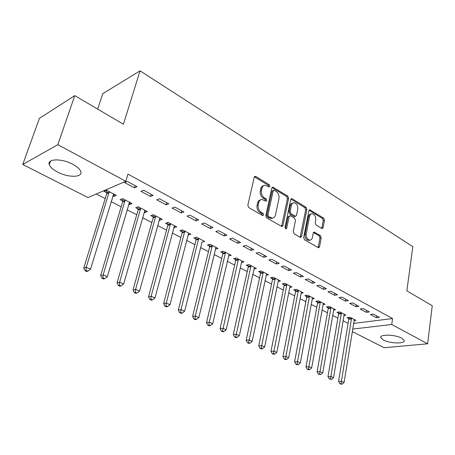 <?xml version="1.0" encoding="UTF-8"?>
<svg xmlns="http://www.w3.org/2000/svg" width="455" height="455" viewBox="0 0 455 455"><rect width="100%" height="100%" fill="white"/><g stroke="black" fill="none" stroke-linecap="round" stroke-linejoin="round"><path stroke-width="0.68" d="M269.906 186.345L269.269 184.753L255.864 176.529L255.181 176.341L254.231 177.268L247.821 205.222L248.771 207.56L262.501 215.499L262.927 215.619L263.633 214.925L262.984 213.315L261.233 212.297C258.815 210.551 257.82 208.089 258.247 204.915L258.764 202.583C259.265 200.672 260.311 199.637 261.909 199.483L266.118 201.195L266.795 200.518L266.152 198.92L264.418 197.885C262.029 196.116 261.039 193.671 261.46 190.543L261.972 188.245C262.45 186.402 263.462 185.401 264.998 185.242L269.252 186.994L269.906 186.345M268.712 186.812L268.092 185.151L254.413 176.813M262.399 215.442L261.801 213.668L260.044 212.656L261.233 212.297M265.578 201.013L264.969 199.296L263.235 198.266L264.418 197.885M383.377 339.999L380.778 337.678C379.225 334.129 395.133 334.436 401.702 338.167L404.171 340.431C405.553 344.008 389.895 343.622 383.377 339.999M57.563 172.047C53.013 169.647 50.26 167.184 49.294 164.653C46.717 158.567 61.874 158.221 72.806 164.278C77.225 166.684 79.875 169.101 80.751 171.524C83.123 177.626 68.335 177.854 57.563 172.047M321.713 228.416L322.225 228.558L323.107 227.619L324.478 220.237L323.636 218.099L309.787 209.783L308.905 210.71L303.656 237.607L304.531 239.802L318.619 247.799L319.541 246.82L321.23 237.726L320.377 235.576L314.143 232.039L313.233 233L312.375 237.527C311.999 239.159 311.174 240.03 309.889 240.138C307.25 239.535 306.022 237.459 306.192 233.91L309.627 216.227C309.986 214.675 310.771 213.839 311.993 213.725C314.632 214.316 315.878 216.381 315.724 219.924L315.173 222.836L316.026 224.992L321.713 228.416L323.277 220.556L322.441 218.423L309.076 210.244M353.575 323.414L392.574 318.551L127.952 174.106L125.802 181.272L87.969 197.561L22.75 164.494L57.825 144.667L125.802 181.272M392.574 318.551L391.738 324.472L427.632 343.804L384.128 347.728L352.267 331.57M22.75 164.494L39.409 118.357L74.757 95.624L123.407 124.226L140.043 70.832L412.833 246.644L406.844 290.825L432.25 305.76L427.632 343.804M74.757 95.624L57.825 144.667M288.629 198.312L287.742 196.082L272.75 187.102L271.823 188.029L265.8 215.653L266.721 217.939L281.986 226.59L282.959 225.606L288.629 198.312L287.446 198.676L286.559 196.458L272.005 187.568M292.218 198.829L306.027 207.298L306.892 209.482L301.602 236.418L300.653 237.402L300.124 237.254L294.129 233.785L293.242 231.567L295.471 220.482L294.59 218.263L290.597 215.892L290.023 215.733L289.084 216.694L286.701 228.291L286.019 228.979L285.001 227.307L290.722 199.591L291.627 198.659L292.218 198.829L291.029 199.193L304.839 207.645L306.027 207.298M140.043 70.832L102.773 93.684L97.694 109.109M366.326 312.323L369.335 311.908L363.164 308.581L360.155 309.008L366.326 312.323L366.616 310.447M343.906 315.383L345.891 315.11L339.737 311.902L336.91 312.306L338.577 313.171M345.419 301.096L348.416 300.636L341.944 297.143L338.952 297.627L345.419 301.096L345.737 299.191M322.959 304.571L325.058 304.247L318.619 300.891L315.804 301.341L317.55 302.251M323.499 289.334L326.485 288.811L319.694 285.154L316.714 285.689L323.499 289.334L323.846 287.389M301.022 293.259L303.252 292.872L296.506 289.352L293.708 289.863L295.534 290.813M300.499 276.987L303.462 276.401L296.33 272.556L293.373 273.159L300.499 276.987L300.88 275.008M278.028 281.418L280.394 280.951L273.318 277.26L270.543 277.829L272.46 278.824M276.327 264.014L279.268 263.36L271.766 259.316L268.837 259.993L276.327 264.014L276.742 262M253.884 269.002L256.41 268.439L248.982 264.565L246.235 265.197L248.248 266.243M250.904 250.364L253.81 249.636L245.916 245.381L243.015 246.132L250.904 250.364L251.359 248.316M228.518 255.972L231.214 255.3L223.405 251.223L220.698 251.928L222.813 253.025M224.122 235.991L226.988 235.178L218.662 230.691L215.806 231.527L224.122 235.991L224.616 233.904M201.855 242.14L204.716 241.474L196.492 237.186L193.83 237.971L196.054 239.125M195.872 220.829L198.693 219.924L189.894 215.181L187.09 216.114L195.872 220.829L196.412 218.696M173.776 227.551L176.807 226.92L168.14 222.398L165.529 223.263L167.872 224.486M166.024 204.807L168.788 203.806L159.483 198.789L156.742 199.825L166.024 204.807L166.621 202.64M144.155 212.161L144.798 212.496L147.369 211.564L138.223 206.792L135.675 207.753L138.149 209.038M134.447 187.858L137.143 186.749L127.286 181.431L124.613 182.58L134.447 187.858L135.101 185.646M112.863 195.906L113.784 196.378L116.281 195.349L106.612 190.304L104.138 191.367L106.754 192.727M96.278 193.984L105.196 198.568M111.122 201.611L121.184 206.78M127.059 209.8L136.727 214.766M142.557 217.763L151.851 222.535M157.635 225.509L166.575 230.099M172.308 233.045L180.908 237.464M186.595 240.388L194.865 244.636M200.507 247.537L208.47 251.626M214.066 254.499L221.721 258.434M227.273 261.289L234.649 265.077M240.155 267.904L247.253 271.55M252.718 274.359L259.549 277.868M264.969 280.655L271.55 284.034M276.924 286.798L283.266 290.051M288.601 292.792L294.703 295.932M299.993 298.651L305.874 301.671M311.123 304.367L316.794 307.279M321.998 309.952L327.458 312.756M332.622 315.412L337.883 318.113M343.013 320.747L348.081 323.351M128.725 204.147L129.504 204.551L132.041 203.567L122.64 198.664L120.126 199.677L122.668 200.996M150.463 196.452L153.193 195.4L143.615 190.236L140.908 191.327L150.463 196.452L151.083 194.262M159.165 219.958L159.682 220.231L162.287 219.344L153.386 214.703L150.804 215.613L153.216 216.864M181.153 212.929L183.951 211.979L174.902 207.105L172.126 208.083L181.153 212.929L181.721 210.779M188 234.939L190.941 234.291L182.506 229.889L179.867 230.713L182.148 231.902M210.187 228.512L213.031 227.654L204.477 223.041L201.645 223.928L210.187 228.512L210.705 226.402M215.351 249.152L218.133 248.475L210.125 244.295L207.435 245.04L209.607 246.166M237.686 243.271L240.576 242.504L232.471 238.136L229.593 238.926L237.686 243.271L238.164 241.201M241.36 262.563L243.971 261.949L236.355 257.979L233.625 258.645L235.69 259.72M263.781 257.28L266.704 256.586L259.009 252.44L256.091 253.151L263.781 257.28L264.213 255.244M266.101 275.281L268.547 274.769L261.301 270.992L258.537 271.589L260.505 272.608M288.561 270.583L291.518 269.963L284.204 266.021L281.258 266.658L288.561 270.583L288.965 268.587M289.664 287.406L291.956 286.98L285.052 283.38L282.265 283.914L284.136 284.887M312.136 283.232L315.116 282.68L308.154 278.932L305.186 279.506L312.136 283.232L312.505 281.275M312.119 298.98L314.28 298.628L307.694 295.187L304.884 295.67L306.67 296.597M334.59 295.284L337.582 294.795L330.956 291.223L327.964 291.729L334.59 295.284L334.92 293.361M333.549 310.037L335.591 309.741L329.301 306.46L326.474 306.886L328.18 307.773M355.992 306.772L359.001 306.34L352.676 302.933L349.679 303.383L355.992 306.772L356.299 304.884M354.024 320.61L355.958 320.365L349.946 317.226L347.108 317.607L348.735 318.454M376.427 317.744L379.436 317.357L373.401 314.104L370.393 314.502L376.427 317.744L376.706 315.884M352.665 329.067L391.738 324.472M113.784 196.378L114.398 194.365M129.504 204.551L130.096 202.555M144.798 212.496L145.361 210.517M159.682 220.231L160.223 218.269M174.174 227.756L174.692 225.816M188.285 235.087L188.785 233.165M202.037 242.231L184.616 311.22L182.159 313.125L180.715 312.483L179.634 312.676L181.079 313.319L182.159 313.125M215.431 249.192L215.818 247.594M263.661 185.651C262.205 185.879 261.25 186.874 260.795 188.637L261.972 188.245M263.235 198.266C260.851 196.503 259.862 194.057 260.283 190.935L260.795 188.637M260.573 199.876C259.054 200.092 258.059 201.121 257.587 202.953L258.764 202.583M260.044 212.656C257.632 210.91 256.637 208.453 257.064 205.285L257.587 202.953M281.531 226.499L287.446 198.676M274.291 190.224L273.847 190.099L273.193 190.753L267.938 214.965L268.581 216.569L272.306 218.138C273.916 217.996 274.968 216.95 275.451 215.005L278.961 198.528C279.353 195.462 278.392 193.056 276.071 191.31L274.291 190.224M273.54 190.201L272.016 191.14L273.193 190.753M272.397 218.138L271.117 218.485L269.218 217.968L267.398 216.916L266.749 215.317L272.016 191.14M300.175 237.282L305.697 209.823L304.839 207.645M289.63 215.841L287.89 217.029L285.507 228.609L286.701 228.291M297.763 209.118C297.934 205.484 296.632 203.368 293.856 202.771C292.611 202.89 291.803 203.726 291.427 205.279L290.142 211.552L291.029 213.776L295.579 216.313L296.506 215.363L297.763 209.118M292.81 203.089L292.667 203.129C291.422 203.249 290.614 204.085 290.239 205.632L291.427 205.279M294.766 216.546L293.822 216.495L289.835 214.117L288.948 211.893L290.239 205.632M311.044 213.992L310.799 214.06C309.576 214.174 308.791 215.005 308.433 216.557L309.627 216.227M309.593 240.206L308.683 240.433C306.044 239.831 304.816 237.76 304.992 234.217L308.433 216.557M318.119 247.656L320.024 238.016L319.177 235.872L313.432 232.477M106.601 190.309L106.697 193.716L83.748 268.018L86.228 267.278L90.511 269.189L113.687 193.995M109.24 191.674L86.228 267.278L86.035 270.463L85.045 270.753L86.757 271.516L87.747 271.226L86.035 270.463M90.511 269.189L87.747 271.226M85.045 270.753L83.748 268.018M122.52 198.71L122.617 201.975L100.646 275.537L103.166 274.843L107.329 276.703L129.521 202.253M125.193 199.995L103.166 274.843L102.955 277.977L101.948 278.244L103.609 278.983L104.622 278.716L102.955 277.977M107.329 276.703L104.622 278.716M101.948 278.244L100.646 275.537M138.001 206.877L138.104 210.005L117.066 282.839L119.625 282.197L123.663 284L144.917 210.284M140.709 208.089L119.625 282.197L119.398 285.274L118.368 285.524L119.989 286.24L121.013 285.99L119.398 285.274M123.663 284L121.013 285.99M118.368 285.524L117.066 282.839M153.068 214.817L153.17 217.82L133.019 289.943L135.618 289.334L139.543 291.092L159.898 218.099M155.803 215.96L135.618 289.334L135.374 292.36L134.333 292.599L135.903 293.293L136.944 293.06L135.374 292.36M139.543 291.092L136.944 293.06M134.333 292.599L133.019 289.943M167.73 222.535L167.838 225.43L148.535 296.842L151.168 296.279L154.984 297.985L174.481 225.703M170.494 223.627L151.168 296.279L150.906 299.253L149.849 299.475L151.379 300.152L152.436 299.936L150.906 299.253M154.984 297.985L152.436 299.936M149.849 299.475L148.535 296.842M182.011 230.048L182.114 232.835L163.624 303.559L166.285 303.036L170.005 304.691L188.677 233.114M184.793 231.083L166.285 303.036L166.012 305.959L164.943 306.164L166.433 306.824L167.503 306.619L166.012 305.959M170.005 304.691L167.503 306.619M164.943 306.164L163.624 303.559M195.917 237.356L196.025 240.052L178.309 310.094L180.999 309.605L184.616 311.22M198.727 238.352L180.999 309.605L180.715 312.483M179.634 312.676L178.309 310.094M209.471 244.477L209.579 247.082L192.601 316.458L195.32 315.998L198.841 317.573L215.983 247.355M212.297 245.433L195.32 315.998L195.019 318.836L193.932 319.012L195.337 319.637L196.429 319.461L195.019 318.836M198.841 317.573L196.429 319.461M193.932 319.012L192.601 316.458M222.677 251.416L222.791 253.93L206.519 322.652L209.266 322.225L212.69 323.755L229.121 254.203M225.526 252.332L209.266 322.225L208.953 325.018L207.85 325.183L209.226 325.786L210.324 325.626L208.953 325.018M212.69 323.755L210.324 325.626M207.85 325.183L206.519 322.652M235.559 258.173L235.673 260.613L220.078 328.686L222.842 328.294L226.186 329.784L241.923 260.886M238.42 259.054L222.518 331.035L221.414 331.189L222.751 331.78L223.86 331.632L222.518 331.035M226.186 329.784L223.86 331.632M221.414 331.189L220.078 328.686M248.117 264.764L248.231 267.13L233.29 334.561L236.077 334.203L239.33 335.653L254.413 267.398M250.995 265.618L235.741 336.905L234.626 337.047L235.929 337.621L237.044 337.485L235.741 336.905M239.33 335.653L237.044 337.485M234.626 337.047L233.29 334.561M260.374 271.191L260.493 273.489L246.172 340.295L248.97 339.959L252.144 341.375L266.602 273.756M263.263 272.016L248.629 342.626L247.509 342.751L248.777 343.315L249.897 343.189L248.629 342.626M252.144 341.375L249.897 343.189M247.509 342.751L246.172 340.295M272.335 277.459L272.454 279.688L258.73 345.885L261.545 345.578L264.639 346.96L278.494 279.962M275.235 278.261L261.193 348.2L260.067 348.32L261.301 348.866L262.433 348.752L261.193 348.2M264.639 346.96L262.433 348.752M260.067 348.32L258.73 345.885M284.011 283.579L284.13 285.746L270.975 351.334L273.808 351.055L276.828 352.403L290.102 286.013M286.923 284.358L273.449 353.637L272.312 353.745L273.523 354.286L274.655 354.178L273.449 353.637M276.828 352.403L274.655 354.178M272.312 353.745L270.975 351.334M295.414 289.551L295.534 291.661L282.93 356.652L285.774 356.396L288.72 357.71L301.438 291.928M298.332 290.307L285.404 358.944L284.267 359.046L285.444 359.564L286.582 359.467L285.404 358.944M288.72 357.71L286.582 359.467M284.267 359.046L282.93 356.652M306.551 295.386L306.67 297.439L294.59 361.844L297.451 361.611L300.323 362.897L312.511 297.701M309.48 296.12L297.07 364.125L295.926 364.21L297.081 364.722L298.224 364.631L297.07 364.125M300.323 362.897L298.224 364.631M295.926 364.21L294.59 361.844M317.431 301.079L317.55 303.081L305.982 366.912L308.848 366.702L311.652 367.953L323.329 303.349M320.365 301.801L308.462 369.176L307.313 369.261L308.439 369.756L309.588 369.676L308.462 369.176M311.652 367.953L309.588 369.676M307.313 369.261L305.982 366.912M328.066 306.647L328.186 308.598L317.101 371.86L319.979 371.672L322.72 372.895L333.902 308.86M331.007 307.352L319.586 374.112L318.432 374.186L320.684 374.601L319.586 374.112M322.72 372.895L320.684 374.601M318.432 374.186L317.101 371.86M338.463 312.084L338.583 313.99L327.964 376.695L330.848 376.524L333.526 377.724L344.236 314.251M341.409 312.773L330.449 378.935L329.295 378.998L331.519 379.413L330.449 378.935M333.526 377.724L331.519 379.413M329.295 378.998L327.964 376.695M348.627 317.402L348.746 319.262L338.577 381.415L341.466 381.267L344.082 382.439L354.343 319.524M351.573 318.079L341.062 383.645L339.908 383.701L340.954 384.168L342.109 384.111L341.062 383.645M344.082 382.439L342.109 384.111M339.908 383.701L338.577 381.415M268.092 185.151L269.269 184.753M261.801 213.668L262.984 213.315M264.969 199.296L266.152 198.92M260.283 190.935L261.46 190.543M257.064 205.285L258.247 204.915M254.692 176.944L255.864 176.529M281.77 225.93L282.959 225.606M272.209 187.67L273.392 187.278M286.559 196.458L287.742 196.082M266.749 215.317L267.938 214.965M267.398 216.916L268.581 216.569M269.218 217.968L270.406 217.626M305.697 209.823L306.892 209.482M300.402 236.719L301.602 236.418M287.89 217.029L289.084 216.694M288.948 211.893L290.142 211.552M289.835 214.117L291.029 213.776M293.822 216.495L295.016 216.159M304.992 234.217L306.192 233.91M313.455 232.494L314.661 232.186M319.177 235.872L320.377 235.576M320.024 238.016L321.23 237.726M318.329 247.099L319.541 246.82M309.144 210.284L310.338 209.943M322.441 218.423L323.636 218.099M323.277 220.556L324.478 220.237M321.907 227.927L323.107 227.619M106.771 193.028L109.257 191.976M106.697 193.716L109.177 192.67M122.691 201.292L125.21 200.291M122.617 201.975L125.136 200.979M138.172 209.328L140.726 208.379M138.104 210.005L140.658 209.061M153.233 217.154L155.82 216.25M153.17 217.82L155.758 216.921M167.895 224.764L170.511 223.911M167.838 225.43L170.454 224.577M182.171 232.181L184.815 231.368M182.114 232.835L184.758 232.022M196.077 239.404L198.744 238.63M196.025 240.052L198.693 239.279M209.63 246.439L212.32 245.706M209.579 247.082L212.269 246.348M222.836 253.298L225.549 252.599M222.791 253.93L225.504 253.236M235.713 259.987L238.443 259.327M235.673 260.613L238.403 259.953M248.271 266.505L251.018 265.879M248.231 267.13L250.984 266.505M260.527 272.869L263.286 272.278M260.493 273.489L263.252 272.898M272.482 279.08L275.264 278.523M272.454 279.688L275.229 279.131M284.159 285.143L286.946 284.614M284.13 285.746L286.917 285.217M295.557 291.063L298.361 290.563M295.534 291.661L298.332 291.16M306.693 296.848L309.502 296.37M306.67 297.439L309.48 296.967M317.573 302.495L320.394 302.046M317.55 303.081L320.371 302.638M328.203 308.018L331.03 307.597M328.186 308.598L331.012 308.177M338.6 313.415L341.432 313.017M338.583 313.99L341.415 313.597M348.763 318.693L351.601 318.318M348.746 319.262L351.584 318.892M380.778 337.678L380.909 336.791M49.294 164.653L50.528 161.081M254.692 176.512L255.181 176.341M272.312 187.25L272.75 187.102M271.117 218.485L272.306 218.138M294.385 216.654L295.579 216.313M291.228 198.784L291.627 198.659M308.683 240.433L309.889 240.138M313.802 232.124L314.143 232.039M309.428 209.886L309.787 209.783"/></g></svg>

